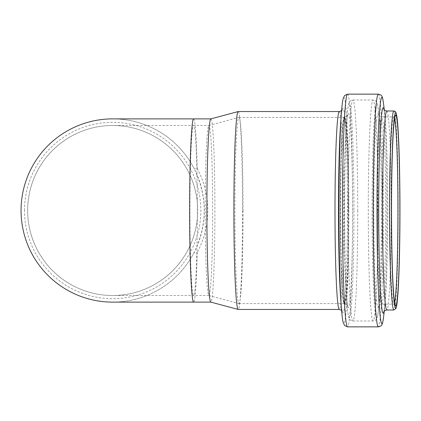 <?xml version="1.0" encoding="UTF-8"?>
<svg xmlns="http://www.w3.org/2000/svg" width="421" height="421" viewBox="0 0 421 421"><rect width="100%" height="100%" fill="white"/><g stroke="black" fill="none" stroke-linecap="round" stroke-linejoin="round"><path stroke-width="0.32" stroke-dasharray="2.1 1.58" d="M21.05 210.5A91.62 91.62 0 0 0 194.07 252.547A91.62 91.62 0 0 0 134.304 121.474A91.62 91.62 0 0 0 21.05 210.5M24.486 210.5A88.184 88.184 0 0 1 156.759 134.131A88.184 88.184 0 0 1 156.759 286.869A88.184 88.184 0 0 1 24.486 210.5M193.634 118.88A91.62 3.994 -90 0 1 197.186 168.453L194.07 168.453L192.997 166.437A91.62 91.62 0 0 1 194.07 168.453C207.6 196.486 207.6 224.514 194.07 252.547L197.186 252.547A91.62 3.994 -90 0 1 193.634 302.12M197.186 168.453C204.19 181.656 207.727 195.67 207.795 210.5C207.727 225.33 204.19 239.344 197.186 252.547M194.07 252.547A91.62 91.62 0 0 1 112.654 302.12M112.654 118.88A91.62 91.62 0 0 1 192.997 166.437M112.67 125.479A85.021 85.021 0 0 0 27.686 207.869A85.021 85.021 0 0 0 107.408 295.358A85.021 85.021 0 0 0 197.328 218.383L197.328 202.617A85.021 85.021 0 0 0 112.707 125.479A85.021 85.021 0 0 1 197.328 202.617A85.021 3.71 -90 0 0 193.634 125.479L112.67 125.479A85.021 85.021 0 0 1 197.328 218.383A85.021 85.021 0 0 1 112.707 295.521A85.021 85.021 0 0 1 27.649 210.5A85.021 85.021 0 0 1 112.707 125.479A85.021 85.021 0 0 0 27.649 210.5A85.021 85.021 0 0 0 112.707 295.521A85.021 85.021 0 0 0 197.328 218.383A85.021 3.71 -90 0 1 193.634 295.521A85.021 3.71 -90 0 1 189.924 210.5A85.021 3.71 -90 0 1 193.634 125.479L208.921 125.479A85.021 3.71 -90 0 1 212.631 210.5A85.021 3.71 -90 0 1 212.616 218.383A85.021 3.71 -90 0 1 208.921 295.521A85.021 3.71 -90 0 1 208.879 295.516A85.021 3.71 -90 0 1 205.216 210.5A85.021 3.71 -90 0 1 208.879 125.484A85.021 3.71 -90 0 1 208.921 125.479M210.837 118.885A91.62 3.994 -90 0 1 210.884 118.88A91.62 3.994 -90 0 1 214.884 210.5A91.62 3.994 -90 0 1 210.884 302.12A91.62 3.994 -90 0 1 210.837 302.115M243.043 210.5A93.083 4.063 -90 0 1 238.986 303.583A93.083 4.063 -90 0 1 238.939 303.578A93.083 4.063 -90 0 1 234.923 210.5A93.083 4.063 -90 0 1 238.939 117.422A93.083 4.063 -90 0 1 238.986 117.417A93.083 4.063 -90 0 1 243.043 210.5M348.356 210.5A93.083 4.063 -90 0 1 344.299 303.583A93.083 4.063 -90 0 1 340.236 210.5A93.083 4.063 -90 0 1 344.299 117.417A93.083 4.063 -90 0 1 348.356 210.5M348.383 210.5A93.636 4.084 -90 0 1 344.299 304.136A93.636 4.084 -90 0 1 340.215 210.5A93.636 4.084 -90 0 1 344.299 116.864A93.636 4.084 -90 0 1 348.383 210.5M238.212 111.549A98.951 4.315 -90 0 1 242.528 210.5A98.951 4.315 -90 0 1 238.212 309.451M341.442 112.565A113.012 4.931 -90 0 1 348.83 210.5A93.636 4.084 -90 0 1 344.731 304.136A93.636 4.084 -90 0 1 340.647 210.5A93.636 4.084 -90 0 1 344.731 116.864A93.636 4.084 -90 0 1 348.814 210.5A113.012 4.931 -90 0 1 341.442 308.435M347.546 94.141A116.359 5.073 -90 0 1 352.624 210.5A96.983 4.231 -90 0 1 346.267 294.542A96.983 4.231 -90 0 1 344.146 210.5A96.983 4.231 -90 0 1 346.267 126.458A96.983 4.231 -90 0 1 352.609 210.5A116.359 5.073 -90 0 1 347.546 326.859M353.94 210.5A107.15 4.673 -90 0 1 346.936 303.352A107.15 4.673 -90 0 1 344.594 210.5A107.15 4.673 -90 0 1 346.936 117.648A107.15 4.673 -90 0 1 353.94 210.5M357.734 210.5A110.491 4.82 -90 0 1 352.914 320.991A110.491 4.82 -90 0 1 348.093 210.5A110.491 4.82 -90 0 1 352.914 100.009A110.491 4.82 -90 0 1 357.734 210.5M377.926 210.5A110.491 4.82 -90 0 1 373.106 320.991A110.491 4.82 -90 0 1 368.291 210.5A110.491 4.82 -90 0 1 373.106 100.009A110.491 4.82 -90 0 1 377.926 210.5M381.421 210.5A107.276 4.678 -90 0 1 378.405 310.766A107.276 4.678 -90 0 1 372.064 210.5A107.276 4.678 -90 0 1 378.405 110.234A107.276 4.678 -90 0 1 381.421 210.5M382.247 210.5A96.851 4.226 -90 0 1 379.521 301.026A96.851 4.226 -90 0 1 373.795 210.5A96.851 4.226 -90 0 1 379.521 119.974A96.851 4.226 -90 0 1 382.247 210.5M385.741 210.5A93.636 4.084 -90 0 1 381.652 304.136A93.636 4.084 -90 0 1 377.569 210.5A93.636 4.084 -90 0 1 381.652 116.864A93.636 4.084 -90 0 1 385.741 210.5M394.609 302.541A93.636 4.084 -90 0 1 393.856 304.136A93.636 4.084 -90 0 1 389.772 210.5A93.636 4.084 -90 0 1 393.856 116.864A93.636 4.084 -90 0 1 394.609 118.459M393.856 111.002A99.498 4.342 -90 0 1 398.198 210.5A99.498 4.342 -90 0 1 393.856 309.998M386.836 111.002A99.498 4.342 -90 0 1 391.177 210.5A99.498 4.342 -90 0 1 386.836 309.998M384.015 109.486A102.719 4.478 -90 0 1 384.799 114.496A102.719 4.478 -90 0 1 387.683 210.5A102.719 4.478 -90 0 1 384.799 306.504A102.719 4.478 -90 0 1 384.015 311.514M383.678 104.755A113.138 4.936 -90 0 1 386.862 210.5A113.138 4.936 -90 0 1 383.678 316.245M378.29 94.141A116.359 5.073 -90 0 1 383.368 210.5A116.359 5.073 -90 0 1 378.29 326.859M341.589 110.691L342.231 109.849C342.405 109.655 341.826 108.855 340.736 121.853A102.292 4.463 -90 0 1 347.425 210.5A102.292 4.463 -90 0 1 340.736 299.147C341.826 312.145 342.405 311.345 342.231 311.151L341.589 310.309M339.315 111.549A98.951 4.315 -90 0 1 343.631 210.5A98.951 4.315 -90 0 1 339.315 309.451M208.921 295.521L112.67 295.521M208.879 295.516L238.939 303.578M208.879 125.484L238.939 117.422M344.299 117.417L238.986 117.417M344.299 303.583L238.986 303.583M395.135 116.212L393.856 116.864L381.652 116.864C379.463 116.159 378.484 115.58 378.711 115.133L379.521 119.974L378.405 110.234C376.9 100.209 377.1 103.561 376.09 101.377C375.911 100.824 374.916 100.366 373.106 100.009L352.914 100.009C350.504 100.572 349.219 101.498 349.072 102.782L348.535 104.476C347.925 107.055 347.393 111.444 346.936 117.648L346.267 126.458C347.278 114.333 347.83 114.933 347.672 115.133C347.678 115.812 346.693 116.391 344.731 116.864L344.299 116.864M395.135 304.788L393.856 304.136L381.652 304.136C379.463 304.841 378.484 305.42 378.711 305.867L379.521 301.026L378.405 310.766C376.9 320.791 377.1 317.439 376.09 319.623C375.911 320.176 374.916 320.634 373.106 320.991L352.914 320.991C350.504 320.428 349.219 319.502 349.072 318.218L348.535 316.524C347.925 313.945 347.393 309.556 346.936 303.352L346.267 294.542C347.278 306.667 347.83 306.067 347.672 305.867C347.678 305.188 346.693 304.609 344.731 304.136L344.299 304.136M383.92 311.693L384.799 306.504L384.262 311.172M383.92 109.307L384.799 114.496L384.262 109.828"/><path stroke-width="0.63" d="M112.654 302.12A91.62 91.62 0 0 1 21.05 210.5A91.62 91.62 0 0 1 112.654 118.88M238.165 309.44L210.837 302.115A91.62 3.994 -90 0 1 206.89 210.5A91.62 3.994 -90 0 1 210.837 118.885L238.165 111.56A98.951 4.315 -90 0 1 238.212 111.549L339.315 111.549A98.951 4.315 -90 0 0 335 210.5A98.951 4.315 -90 0 0 339.315 309.451L238.212 309.451A98.951 4.315 -90 0 1 238.165 309.44A98.951 4.315 -90 0 1 233.897 210.5A98.951 4.315 -90 0 1 238.165 111.56M210.863 302.12L193.634 302.12A91.62 3.994 -90 0 1 189.639 210.5A91.62 3.994 -90 0 1 193.634 118.88L112.67 118.88M394.609 118.459A93.636 4.084 -90 0 1 397.94 210.5A93.636 4.084 -90 0 1 394.609 302.541M399.85 210.5A95.467 4.163 -90 0 1 393.603 293.179A95.467 4.163 -90 0 1 393.603 127.821A95.467 4.163 -90 0 1 399.85 210.5M393.856 111.002A99.498 4.342 -90 0 0 389.52 210.5A99.498 4.342 -90 0 0 393.856 309.998L395.898 308.551L396.356 307.204C397.066 304.309 397.687 298.3 398.219 289.185C399.34 269.219 399.918 242.996 399.95 210.5A97.667 4.263 -90 0 1 393.556 295.084A97.667 4.263 -90 0 1 393.556 125.916A97.667 4.263 -90 0 1 399.95 210.5C399.929 182.935 399.492 159.433 398.64 139.998C398.045 126.895 397.324 118.333 396.477 114.307L395.908 112.47C395.682 111.639 394.998 111.149 393.856 111.002L386.836 111.002C384.936 110.549 383.968 109.986 383.92 109.307L383.926 109.307M393.856 309.998L386.836 309.998A99.498 4.342 -90 0 1 382.5 210.5A99.498 4.342 -90 0 1 386.836 111.002M384.015 311.514A102.719 4.478 -90 0 1 378.721 210.5A102.719 4.478 -90 0 1 384.015 109.486M384.262 311.172L383.678 316.245A113.138 4.936 -90 0 1 376.99 210.5A113.138 4.936 -90 0 1 383.678 104.755C383.01 99.714 382.494 97.088 382.131 96.883C381.921 95.572 380.642 94.657 378.29 94.141L347.546 94.141L344.583 95.493L343.126 98.682C342.489 101.382 341.926 106.008 341.442 112.565A113.012 4.931 -90 0 0 338.968 210.5A113.012 4.931 -90 0 0 341.442 308.435C341.926 314.992 342.489 319.618 343.126 322.318L344.583 325.507L347.546 326.859A116.359 5.073 -90 0 1 342.473 210.5A116.359 5.073 -90 0 1 347.546 94.141M383.678 316.245C383.01 321.286 382.494 323.912 382.131 324.117C381.921 325.428 380.642 326.343 378.29 326.859A116.359 5.073 -90 0 1 373.216 210.5A116.359 5.073 -90 0 1 378.29 94.141M341.442 308.435L340.736 299.147A102.292 4.463 -90 0 1 338.5 210.5A102.292 4.463 -90 0 1 340.736 121.853L341.442 112.565M193.634 302.12L112.67 302.12M210.863 118.88L193.634 118.88M395.135 304.788L395.03 304.509C394.582 303.125 394.124 299.51 393.651 293.669C392.625 279.981 391.956 259.925 391.651 233.513C391.372 205.869 391.572 180.209 392.256 156.544C392.893 136.067 393.73 123.09 394.761 117.612L395.135 116.212M386.836 309.998C384.936 310.451 383.968 311.014 383.92 311.693L383.926 311.693M384.262 109.828L383.678 104.755M378.29 326.859L347.546 326.859M341.589 310.309L339.315 309.451M341.589 110.691L339.315 111.549"/></g></svg>
